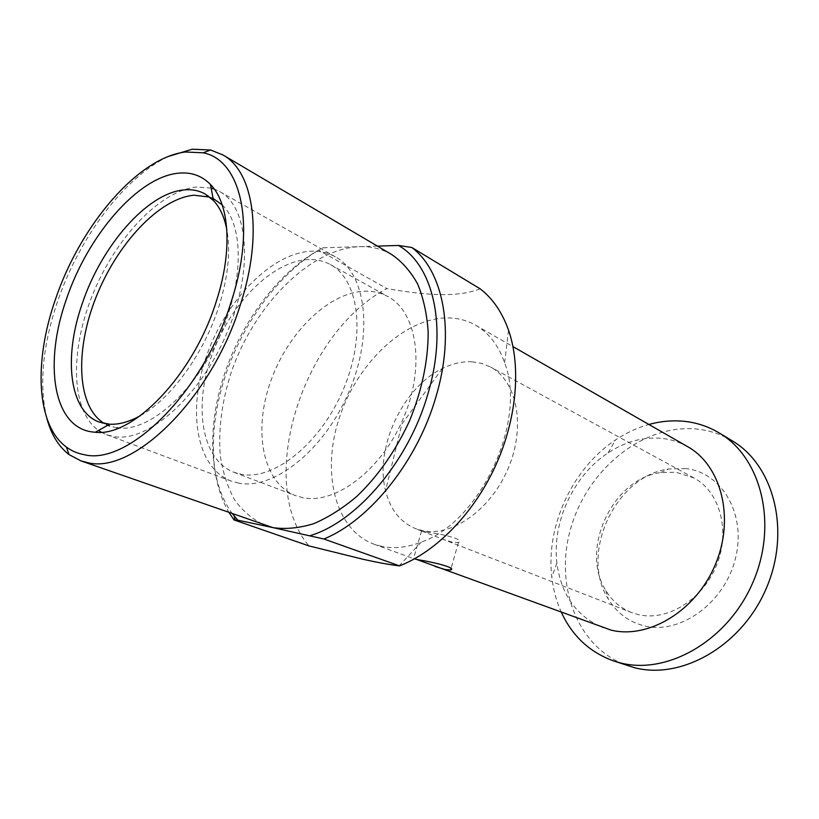 <?xml version="1.0" encoding="UTF-8"?>
<svg xmlns="http://www.w3.org/2000/svg" width="819" height="819" viewBox="0 0 819 819"><rect width="100%" height="100%" fill="white"/><g stroke="black" fill="none" stroke-linecap="round" stroke-linejoin="round"><path stroke-width="0.61" stroke-dasharray="4.09 3.07" d="M377.416 246.109L323.075 247.778L318.571 250.164L386.885 288.564C302.856 332.524 255.037 481.848 308.876 545.884M391.799 254.596C382.043 248.935 371.314 246.284 359.613 246.652C309.643 248.587 254.156 305.538 231.296 372.174C221.908 401.197 218.233 428.992 220.27 455.559C222.799 472.338 227.621 487.192 234.746 500.122C243.141 511.629 253.521 520.137 265.868 525.634M232.596 513.994C209.101 482.954 206.838 428.572 223.618 376.812C241.236 321.243 280.252 269.461 323.075 247.778M480.21 288.851C469.522 292.885 456.807 294.799 442.065 294.625C427.283 294.502 408.896 292.475 386.885 288.564M381.685 546.375L373.945 544.174C334.234 529.422 321.028 471.017 339.762 416.513C358.118 361.896 405.692 317.035 448.873 317.915C458.527 318.151 467.454 320.598 475.665 325.245C488.841 332.842 498.495 345.362 504.627 362.786C527.405 420.771 480.323 522.102 421.314 542.096C407.248 547.501 394.031 548.925 381.685 546.375M229.207 512.796C209.316 479.852 208.579 427.866 224.58 378.296C241.574 324.836 277.661 274.713 318.571 250.164M687.591 446.642C679.473 442.035 670.761 439.271 661.465 438.329C642.987 436.793 625.194 441.646 608.087 452.887C573.587 475.378 551.842 522.194 556.9 563.062C561.179 594.993 576.678 616.584 603.408 627.845M426.464 532.104C439.772 533.548 465.54 539.24 458.456 542.475L452.887 542.383L442.977 539.301L421.191 530.835L426.464 532.104M631.429 612.51C620.618 608.159 612.08 600.829 605.835 590.509C579.494 549.836 612.551 478.685 660.626 472.583L675.962 472.235L693.949 477.958C719.645 491.574 730.65 530.405 716.697 564.895C703.009 599.488 667.587 621.365 638.881 614.752L631.429 612.51L442.977 539.301M472.02 361.793L481.623 363.38L490.53 367.004C516.707 380.733 525.911 425.46 508.712 467.117C491.779 508.875 452.631 536.875 423.085 530.784L415.448 528.603C400.225 522.164 390.253 509.531 385.544 490.714C374.467 448.29 402.723 387.479 442.291 368.581C452.323 363.575 462.233 361.312 472.02 361.793M414.445 558.855L416.39 559.346M561.476 612.561C556.47 601.555 553.245 589.741 551.811 577.139C545.679 525.993 572.522 468.212 615.56 439.926C626.125 432.882 637.223 427.733 648.873 424.467M732.258 440.847C720.986 434.121 708.865 430.159 695.884 428.961C642.567 424.303 588.165 469.215 571.201 526.801C553.705 584.213 576.566 648.126 627.774 665.714M685.626 468.57L668.632 468.99C615.479 475.87 579.228 553.879 608.251 598.945C616.871 613.114 629.064 622.123 644.85 625.992C680.415 634.694 724.682 602.927 735.462 558.404C746.764 513.984 721.641 472.133 685.626 468.57M46.878 418.417C38.902 385.012 42.486 345.966 57.627 301.3C79.341 237.5 124.519 176.832 168.632 156.378M116.851 427.856L109.531 425.982L104.484 423.577M140.315 415.704C170.833 399.068 203.859 353.88 218.847 306.613C228.112 277.078 230.774 251.382 226.812 229.535M209.725 197.082L214.824 199.386M222.215 204.924C244.369 225.675 243.949 284.132 218.427 338.82C193.089 393.591 148.679 431.613 118.54 428.061M211.128 188.083L196.744 186.988C159.869 190.622 115.571 238.124 92.793 294.277C69.83 350.348 70.588 410.483 98.515 430.456M101.3 432.227L106.624 434.715L113.943 436.609C147.533 442.71 199.375 397.717 226.484 334.05C253.9 270.495 248.863 206.941 219.615 191.523L214.281 189.066M238.81 483.149L231.173 481.07C195.843 467.639 187.039 409.858 206.972 354.699C226.576 299.426 272.205 252.528 311.701 251.198C320.301 250.952 328.184 252.825 335.36 256.818C366.001 273.167 373.945 333.364 349.027 391.697C324.437 450.143 273.741 490.192 238.81 483.149M309.091 259.51C272.655 260.452 230.2 303.726 211.906 355.026C193.294 406.224 201.443 459.756 233.947 472.287L241.574 474.355C274.089 480.599 320.894 443.192 343.468 389.168C366.349 335.237 358.947 279.637 330.446 264.609C323.955 261.046 316.84 259.347 309.091 259.51M303.286 497.768L295.557 495.628C262.51 482.923 252.969 430.866 270.598 381.531C287.899 332.115 329.811 291.093 366.441 291.144C374.232 291.185 381.419 293.018 388.011 296.642C416.943 311.967 425.481 365.939 403.726 417.506C382.268 469.174 336.169 504.391 303.286 497.768M504.627 362.786L508.538 330.17M421.314 542.096L399.181 565.837M475.665 325.245L512.991 346.621M458.456 542.475L451.044 568.478M693.949 477.958L490.53 367.004M421.191 530.835L415.448 528.603M421.55 530.958L413.544 558.599M373.945 544.174L413.155 558.466M556.9 563.062L551.811 577.139M608.087 452.887L615.56 439.926M605.835 590.509L608.251 598.945M660.626 472.583L668.632 468.99M442.291 368.581L401.873 424.058L385.544 490.714M99.109 422.041L107.698 425.286M205.078 193.96L213.104 198.423M106.624 434.715L231.173 481.07M219.615 191.523L335.36 256.818M233.947 472.287L295.557 495.628M330.446 264.609L388.011 296.642"/><path stroke-width="1.23" d="M168.632 156.378L192.158 149.222L210.575 150.01L222.922 154.945C253.757 171.591 263.544 233.988 240.428 304.566C211.712 398.341 133.026 474.866 87.51 462.612L80.794 460.831L272.993 527.631L237.827 520.188L232.596 513.994M377.416 246.109L398.454 245.465L411.783 247.471L480.21 288.851C492.7 298.474 502.139 312.244 508.538 330.17C521.406 367.086 516.769 419.748 495.045 466.85C473.228 513.912 436.066 551.648 399.539 565.878L323.874 538.994L272.993 527.631C285.657 529.412 299.16 528.122 313.503 523.761C328.071 517.588 342.516 508.476 356.818 496.406C378.204 475.9 395.823 450.624 409.664 420.587C422.061 390.008 428.224 360.421 428.173 331.808C426.914 313.851 423.403 297.901 417.618 283.968C410.677 271.458 402.068 261.671 391.799 254.596L222.922 154.945M229.207 512.796L234.019 519.942L308.876 545.884L363.718 559.428C377.948 562.592 389.772 564.731 399.181 565.837L399.539 565.878M234.019 519.942L237.827 520.188M398.454 245.465C433.292 265.1 448.054 327.006 427.887 393.949C408.906 460.872 357.279 521.406 310.462 535.554M411.783 247.471C443.417 270.997 455.425 331.705 436.097 396.304C417.762 460.882 369.83 520.403 323.874 538.994M416.39 559.346L611.015 630.108C648.628 639.424 696.396 610.739 715.54 564.107C735.032 517.608 721.099 465.202 687.591 446.642L512.991 346.621M435.032 566.451L445.137 569.543L450.624 569.963C457.381 567.905 431.746 561.793 418.458 559.797L414.445 558.855M648.873 424.467C660.206 421.324 671.519 420.229 682.811 421.181C695.843 422.328 708.015 426.269 719.317 433.026C761.117 457.391 778.326 524.017 752.896 582.432C727.876 641.011 666.881 675.47 619.778 662.745L613.451 660.882C589.782 652.272 572.461 636.168 561.476 612.561M613.451 660.882L634.08 667.577C681.009 680.272 741.502 646.426 766.154 588.656C791.215 531.06 773.904 465.151 732.258 440.847L719.317 433.026M80.794 460.831L69.062 454.586C58.589 446.55 51.198 434.49 46.878 418.417M84.142 454.668C77.549 453.47 71.632 450.941 66.39 447.072C36.087 425.03 33.692 361.261 55.518 299.16C80.221 225.778 137.725 157.545 185.442 151.996L203.112 152.805C240.847 159.797 256.664 224.672 231.153 301.904C203.388 392.096 127.959 466.062 84.142 454.668M178.347 173.198C137.746 177.006 87.643 235.759 66.37 299.324C43.816 362.725 52.703 426.484 91.769 431.889L95.301 432.268C133.302 437.08 193.448 374.918 216.196 301.668C232.965 250.747 229.576 203.573 210.442 184.449C201.73 175.624 191.032 171.867 178.347 173.198M226.812 229.535C224.375 217.086 219.942 207.442 213.513 200.594L205.078 193.96C198.884 190.561 191.974 189.199 184.357 189.885C147.4 192.67 101.402 245.905 82.156 303.859C63.401 357.33 69.083 411.148 99.109 422.041L109.623 424.211C118.99 424.703 129.228 421.867 140.315 415.704M104.484 423.577C76.802 407.053 74.703 350.686 95.997 297.307C117.086 243.857 159.234 198.352 194.021 195.219L209.725 197.082M213.104 198.423L222.215 204.924M118.54 428.061L116.851 427.856M98.515 430.456L101.3 432.227M214.281 189.066L211.128 188.083M234.152 515.99L235.084 519.993M451.044 568.478L450.624 569.963M66.39 447.072L69.062 454.586M203.112 152.805L210.575 150.01M107.698 425.286L109.531 425.982M213.513 200.594L210.442 184.449M109.623 424.211L95.301 432.268"/></g></svg>
